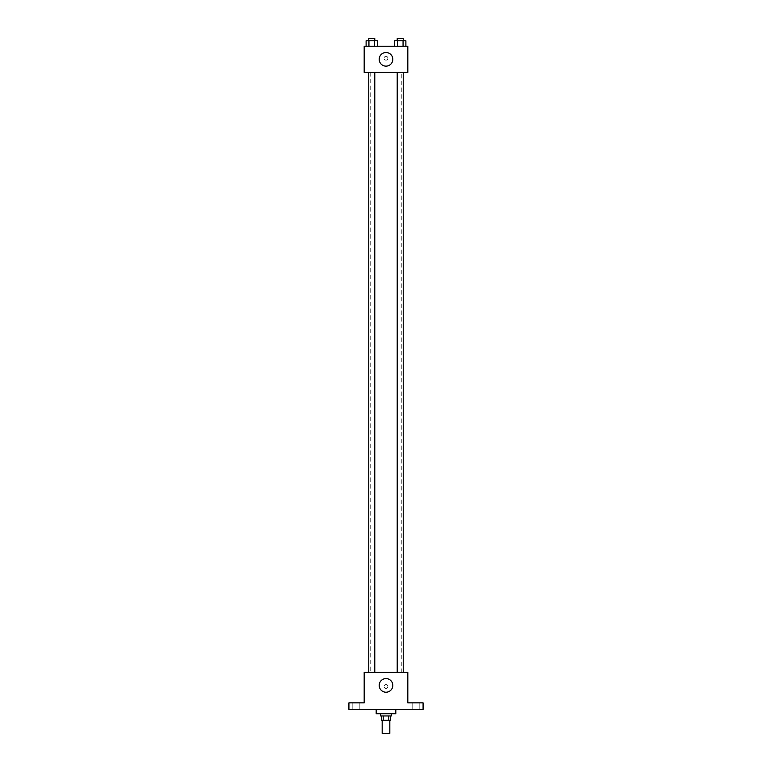 <?xml version="1.0" encoding="UTF-8"?>
<svg xmlns="http://www.w3.org/2000/svg" width="772" height="772" viewBox="0 0 772 772"><rect width="100%" height="100%" fill="white"/><g stroke="black" fill="none" stroke-linecap="round" stroke-linejoin="round"><path stroke-width="0.58" stroke-dasharray="3.86 2.9" d="M389.821 733.4L382.179 733.4M389.821 720.315L382.179 720.315L389.821 720.315M383.202 720.315L381.638 720.315L381.638 715.953L383.202 715.953L383.202 720.315L390.362 720.315L390.362 715.953L388.798 715.953L388.798 720.315M383.202 715.953L381.638 715.953M388.798 715.953L390.362 715.953M380.548 715.953L391.452 715.953M386 713.762L380.548 713.762L386 713.762M395.814 713.762L376.186 713.762M395.814 709.4L376.186 709.4L395.814 709.4M356.008 709.4L352.186 709.4L356.008 709.4M415.992 709.4L419.814 709.4L415.992 709.4M348.915 709.4L423.085 709.4L423.085 702.858L407.819 702.858L407.819 672.316L364.181 672.316L364.181 702.858L348.915 702.858L348.915 709.4M387.911 686.501A1.911 1.911 0 0 0 385.045 684.841A1.911 1.911 0 0 0 385.045 688.151A1.911 1.911 0 0 0 387.911 686.501A1.911 1.911 0 0 0 385.045 684.841A1.911 1.911 0 0 0 385.045 688.151A1.911 1.911 0 0 0 387.911 686.501M415.992 702.858L419.814 702.858L415.992 702.858M356.008 702.858L352.186 702.858L356.008 702.858M401.266 672.316L370.734 672.316L401.266 672.316L401.266 72.414L370.734 72.414L401.266 72.414M374.787 672.316L368.765 672.316L374.787 672.316L368.765 672.316L374.787 672.316L374.787 72.414L368.765 72.414L374.787 72.414M403.235 672.316L397.213 672.316L403.235 672.316L397.213 672.316L403.235 672.316L403.235 72.414L397.213 72.414L403.235 72.414M364.181 688.412L364.191 684.59L364.181 688.412M407.819 684.59L407.809 688.412L407.819 684.59M392.813 685.411A6.813 6.813 0 0 1 382.594 691.307A6.813 6.813 0 0 1 382.594 679.505A6.813 6.813 0 0 1 392.813 685.411M364.181 72.414L407.819 72.414L407.819 46.233L364.181 46.233L364.181 72.414M387.911 58.238A1.911 1.911 0 0 0 385.045 56.578A1.911 1.911 0 0 0 385.045 59.888A1.911 1.911 0 0 0 387.911 58.238A1.911 1.911 0 0 0 385.045 56.578A1.911 1.911 0 0 0 385.045 59.888A1.911 1.911 0 0 0 387.911 58.238M366.111 46.233L366.111 40.781L368.939 40.781L368.939 46.233L366.111 46.233L377.44 46.233L366.111 46.233L377.44 46.233L366.111 46.233L377.44 46.233L366.111 46.233L368.939 46.233L368.939 40.781L377.44 40.781L374.613 40.781L374.613 46.233L374.613 40.781L366.111 40.781L377.44 40.781L377.44 46.233M394.56 46.233L394.56 40.781L397.387 40.781L397.387 46.233L394.56 46.233L405.889 46.233L394.56 46.233L405.889 46.233L394.56 46.233L405.889 46.233L394.56 46.233L397.387 46.233L397.387 40.781L405.889 40.781L403.061 40.781L403.061 46.233L403.061 40.781L394.56 40.781L405.889 40.781L405.889 46.233M364.181 60.139L364.191 56.327L364.181 60.139M407.819 56.327L407.809 60.139L407.819 56.327M392.813 59.328A6.813 6.813 0 0 1 382.594 65.224A6.813 6.813 0 0 1 382.594 53.422A6.813 6.813 0 0 1 392.813 59.328M403.235 40.781L397.213 40.781L403.235 40.781L397.213 40.781L403.235 40.781L403.235 38.6L397.213 38.6L403.235 38.6L397.213 38.6L397.213 40.781M374.787 40.781L368.765 40.781L374.787 40.781L368.765 40.781L374.787 40.781L374.787 38.6L368.765 38.6L374.787 38.6L368.765 38.6L368.765 40.781M403.061 40.781L403.061 46.233M397.387 40.781L397.387 46.233M374.613 40.781L374.613 46.233M368.939 40.781L368.939 46.233M359.829 709.4L359.829 702.858L359.829 709.4M352.186 709.4L352.186 702.858L352.186 709.4M419.814 709.4L419.814 702.858L419.814 709.4M412.171 709.4L412.171 702.858L412.171 709.4M370.734 72.414L370.734 672.316M368.765 72.414L368.765 672.316M397.213 72.414L397.213 672.316"/><path stroke-width="1.16" d="M382.179 720.315L382.179 733.4L389.821 733.4L389.821 720.315M388.798 715.953L388.798 720.315L381.638 720.315L381.638 715.953M388.798 720.315L390.362 720.315L390.362 715.953M391.452 713.762L391.452 715.953L380.548 715.953L380.548 713.762M383.202 715.953L383.202 720.315M376.186 709.4L376.186 713.762L395.814 713.762L395.814 709.4M423.085 709.4L348.915 709.4L348.915 702.858L364.181 702.858L364.181 672.316L407.819 672.316L407.819 702.858L423.085 702.858L423.085 709.4M392.813 685.411A6.813 6.813 0 0 1 382.594 691.307A6.813 6.813 0 0 1 382.594 679.505A6.813 6.813 0 0 1 392.813 685.411M397.213 672.316L397.213 72.414M374.787 72.414L374.787 672.316M407.819 72.414L364.181 72.414L364.181 46.233L407.819 46.233L407.819 72.414M392.813 59.328A6.813 6.813 0 0 1 382.594 65.224A6.813 6.813 0 0 1 382.594 53.422A6.813 6.813 0 0 1 392.813 59.328M405.889 46.233L405.889 40.781L394.56 40.781L394.56 46.233M403.061 40.781L403.061 46.233M397.387 40.781L397.387 46.233M397.213 40.781L397.213 38.6L403.235 38.6L403.235 40.781M377.44 46.233L377.44 40.781L366.111 40.781L366.111 46.233M374.613 40.781L374.613 46.233M368.939 40.781L368.939 46.233M368.765 40.781L368.765 38.6L374.787 38.6L374.787 40.781M403.235 672.316L403.235 72.414M368.765 72.414L368.765 672.316"/></g></svg>
